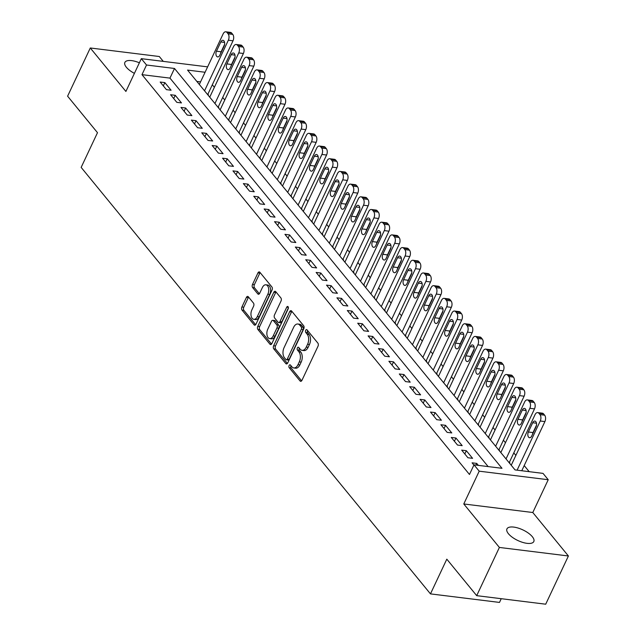 <?xml version="1.0" encoding="UTF-8"?>
<svg xmlns="http://www.w3.org/2000/svg" width="636" height="636" viewBox="0 0 636 636"><rect width="100%" height="100%" fill="white"/><g stroke="black" fill="none" stroke-linecap="round" stroke-linejoin="round"><path stroke-width="0.95" d="M289.118 365.517A1.598 0.938 -82.9 0 0 289.205 367.711L300.049 380.948A2.274 1.336 -82.9 0 0 300.661 381.314A2.274 1.336 -82.9 0 0 301.965 380.304L318 346.23A2.274 1.336 -82.9 0 0 317.865 343.09L307.021 329.853A1.598 0.938 -82.9 0 0 306.6 329.591A1.598 0.938 -82.9 0 0 305.685 330.307A1.598 0.938 -82.9 0 0 305.781 332.501L307.18 334.218A7.29 4.277 -82.9 0 1 307.593 344.259L306.258 347.097A7.29 4.277 -82.9 0 1 302.1 350.349A7.29 4.277 -82.9 0 1 300.144 349.172L298.737 347.455A1.598 0.938 -82.9 0 0 298.316 347.2A1.598 0.938 -82.9 0 0 297.402 347.908A1.598 0.938 -82.9 0 0 297.497 350.11L298.896 351.819A7.29 4.277 -82.9 0 1 299.31 361.868L297.974 364.706A7.29 4.277 -82.9 0 1 293.816 367.95A7.29 4.277 -82.9 0 1 291.86 366.773L290.453 365.064A1.598 0.938 -82.9 0 0 290.032 364.802A1.598 0.938 -82.9 0 0 289.118 365.517M290.994 365.724A1.598 0.938 -82.9 0 0 290.986 365.748A1.598 0.938 -82.9 0 0 291.073 367.942L301.631 380.837M307.562 330.513A1.598 0.938 -82.9 0 0 307.554 330.537A1.598 0.938 -82.9 0 0 307.641 332.731L309.048 334.449L307.18 334.218M299.278 348.115A1.598 0.938 -82.9 0 0 299.27 348.138A1.598 0.938 -82.9 0 0 299.357 350.341L300.764 352.05L298.896 351.819M139.379 62.797A14.851 5.867 25.2 0 0 124.871 62.423A14.851 5.867 25.2 0 0 126.373 67.265A14.851 5.867 25.2 0 0 134.403 73.363M508.442 533.739A14.851 5.867 25.2 0 0 522.585 542.357A14.851 5.867 25.2 0 0 533.811 541.538A14.851 5.867 25.2 0 0 532.316 536.689A14.851 5.867 25.2 0 0 518.165 528.071A14.851 5.867 25.2 0 0 506.94 528.89A14.851 5.867 25.2 0 0 508.442 533.739M248.318 296.774A2.274 1.336 -82.9 0 0 247.706 296.408A2.274 1.336 -82.9 0 0 246.41 297.425L241.911 306.981A2.274 1.336 -82.9 0 0 242.038 310.122L254.082 324.821A2.274 1.336 -82.9 0 0 254.694 325.187A2.274 1.336 -82.9 0 0 255.99 324.177L272.025 290.103A2.274 1.336 -82.9 0 0 271.898 286.963L259.854 272.264A2.274 1.336 -82.9 0 0 259.242 271.89A2.274 1.336 -82.9 0 0 257.946 272.908L252.508 284.451A2.274 1.336 -82.9 0 0 252.635 287.591L257.795 293.888A2.274 1.336 -82.9 0 0 258.399 294.253A2.274 1.336 -82.9 0 0 259.703 293.236L262.398 287.512A6.09 3.57 -82.9 0 1 265.872 284.801A6.09 3.57 -82.9 0 1 267.859 294.174L257.302 316.609A6.09 3.57 -82.9 0 1 253.82 319.32A6.09 3.57 -82.9 0 1 251.84 309.947L253.597 306.202A2.274 1.336 -82.9 0 0 253.47 303.07L248.318 296.774M488.146 466.586L169.963 78.117L141.979 74.651L146.519 65.007L141.319 58.663L207.622 66.867M476.698 595.662L499.387 547.445L568.401 555.983L545.712 604.2L476.698 595.662L446.806 559.163L430.469 593.881L81.154 167.395L97.491 132.686L67.599 96.187L90.288 47.978L125.896 91.449L141.319 58.663M568.401 555.983L532.793 512.513L463.779 503.966L499.387 547.445M463.779 503.966L479.202 471.181L474.003 464.837L501.987 468.303L174.502 68.473L146.519 65.007M141.979 74.651L469.471 474.48L474.003 464.837M273.647 345.73A2.274 1.336 -82.9 0 0 273.774 348.87L285.818 363.569A2.274 1.336 -82.9 0 0 286.431 363.935A2.274 1.336 -82.9 0 0 287.726 362.925L303.762 328.852A2.274 1.336 -82.9 0 0 303.634 325.712L291.59 311.004A2.274 1.336 -82.9 0 0 290.978 310.638A2.274 1.336 -82.9 0 0 289.682 311.656L273.647 345.73L275.507 345.96A2.274 1.336 -82.9 0 0 275.642 349.1L287.4 363.45M269.95 344.195L257.906 329.496A2.274 1.336 -82.9 0 1 257.779 326.355L273.814 292.282A2.274 1.336 -82.9 0 1 275.11 291.264A2.274 1.336 -82.9 0 1 275.722 291.638L280.874 297.926A2.274 1.336 -82.9 0 1 281.009 301.067L274.506 314.884A2.274 1.336 -82.9 0 0 274.633 318.024L278.051 322.198A2.274 1.336 -82.9 0 0 278.663 322.563A2.274 1.336 -82.9 0 0 279.959 321.546L286.733 307.164A1.598 0.938 -82.9 0 1 287.639 306.449A1.598 0.938 -82.9 0 1 288.164 308.905L271.858 343.551A2.274 1.336 -82.9 0 1 270.562 344.561A2.274 1.336 -82.9 0 1 269.95 344.195L271.238 344.354M163.285 61.382L159.302 56.517L90.288 47.978M207.773 94.772L208.393 94.844L207.877 94.215M218.172 107.46L218.792 107.54L218.267 106.904M228.57 120.156L229.183 120.236L228.666 119.6M238.961 132.852L239.581 132.924L239.064 132.288M249.36 145.541L249.98 145.62L249.455 144.984M259.758 158.237L260.37 158.308L259.854 157.68M270.157 170.925L270.769 171.005L270.252 170.369M280.548 183.621L281.168 183.701L280.651 183.065M290.946 196.317L291.566 196.389L291.042 195.753M301.345 209.005L301.957 209.085L301.44 208.449M311.735 221.702L312.356 221.773L311.839 221.145M322.134 234.39L322.754 234.469L322.229 233.833M332.533 247.086L333.153 247.165L332.628 246.53M342.931 259.782L343.543 259.854L343.027 259.218M353.322 272.47L353.942 272.55L353.425 271.914M363.72 285.166L364.341 285.238L363.816 284.61M374.119 297.855L374.731 297.934L374.214 297.298M384.51 310.551L385.13 310.63L384.613 309.994M394.908 323.247L395.528 323.319L395.004 322.683M405.307 335.935L405.927 336.015L405.402 335.379M415.706 348.631L416.318 348.703L415.801 348.075M426.096 361.32L426.716 361.399L426.2 360.763M436.495 374.016L437.115 374.095L436.59 373.459M446.893 386.712L447.505 386.783L446.989 386.147M457.292 399.4L457.904 399.48L457.387 398.844M467.683 412.096L468.303 412.168L467.786 411.54M478.081 424.784L478.701 424.864L478.177 424.228M488.48 437.481L489.092 437.56L488.575 436.924M498.87 450.177L499.491 450.248L498.974 449.612M509.269 462.865L509.889 462.944L509.364 462.308M478.352 465.377L476.738 463.406L472.079 462.825L473.9 465.059M461.68 450.137L467.921 457.753L472.58 458.325L466.347 450.709L461.68 450.137M451.282 437.441L457.523 445.057L462.181 445.637L455.948 438.021L451.282 437.441M440.891 424.745L447.124 432.361L451.791 432.941L445.55 425.325L440.891 424.745M430.493 412.056L436.725 419.673L441.392 420.245L435.151 412.629L430.493 412.056M420.094 399.36L426.335 406.976L430.993 407.557L424.761 399.941L420.094 399.36M409.695 386.672L415.936 394.288L420.603 394.861L414.362 387.245L409.695 386.672M399.305 373.976L405.537 381.592L410.204 382.172L403.963 374.556L399.305 373.976M388.906 361.28L395.147 368.896L399.805 369.476L393.565 361.86L388.906 361.28M378.507 348.592L384.748 356.208L389.407 356.78L383.174 349.164L378.507 348.592M368.109 335.895L374.35 343.512L379.016 344.092L372.776 336.476L368.109 335.895M357.718 323.207L363.951 330.823L368.618 331.396L362.377 323.78L357.718 323.207M347.32 310.511L353.56 318.127L358.219 318.7L351.986 311.091L347.32 310.511M336.921 297.815L343.162 305.431L347.828 306.011L341.588 298.395L336.921 297.815M326.53 285.127L332.763 292.743L337.43 293.315L331.189 285.699L326.53 285.127M316.132 272.431L322.365 280.047L327.031 280.627L320.79 273.011L316.132 272.431M305.733 259.742L311.974 267.351L316.633 267.931L310.4 260.315L305.733 259.742M295.335 247.046L301.575 254.662L306.242 255.235L300.001 247.627L295.335 247.046M284.944 234.35L291.177 241.966L295.843 242.547L289.603 234.93L284.944 234.35M274.545 221.662L280.786 229.278L285.445 229.85L279.212 222.234L274.545 221.662M264.147 208.966L270.387 216.582L275.046 217.162L268.813 209.546L264.147 208.966M253.756 196.278L259.989 203.886L264.656 204.466L258.415 196.85L253.756 196.278M243.357 183.581L249.59 191.198L254.257 191.77L248.016 184.162L243.357 183.581M232.959 170.885L239.2 178.501L243.858 179.082L237.625 171.466L232.959 170.885M222.56 158.197L228.801 165.813L233.468 166.386L227.227 158.769L222.56 158.197M212.17 145.501L218.402 153.117L223.069 153.697L216.828 146.081L212.17 145.501M201.771 132.813L208.012 140.421L212.67 141.001L206.438 133.385L201.771 132.813M191.372 120.117L197.613 127.733L202.272 128.305L196.039 120.697L191.372 120.117M180.974 107.42L187.215 115.037L191.881 115.617L185.64 108.001L180.974 107.42M170.583 94.732L176.816 102.348L181.483 102.921L175.242 95.305L170.583 94.732M171.084 90.233L164.851 82.616L160.185 82.036L166.425 89.652L171.084 90.233M529.184 471.666L524.199 465.576M515.868 455.408L513.801 452.888M505.469 442.712L503.402 440.192M495.07 430.023L493.011 427.503M484.68 417.327L482.613 414.807M474.281 404.631L472.214 402.111M463.883 391.943L461.823 389.423M453.484 379.247L451.425 376.727M443.093 366.551L441.026 364.038M432.695 353.862L430.628 351.342M422.296 341.166L420.237 338.646M411.905 328.478L409.838 325.958M401.507 315.782L399.44 313.262M391.108 303.086L389.049 300.574M380.71 290.398L378.651 287.877M370.319 277.701L368.252 275.181M359.92 265.013L357.853 262.493M349.522 252.317L347.463 249.797M339.131 239.621L337.064 237.109M328.733 226.933L326.666 224.413M318.334 214.237L316.267 211.716M307.935 201.548L305.876 199.028M297.545 188.852L295.478 186.332M287.146 176.156L285.079 173.644M276.747 163.468L274.688 160.948M266.357 150.772L264.29 148.252M255.958 138.084L253.891 135.563M245.56 125.387L243.493 122.867M235.161 112.691L233.102 110.179M224.77 100.003L222.703 97.483M214.372 87.307L212.305 84.787M200.547 81.901L196.858 81.44M430.469 593.881L499.491 602.419L501.24 598.699M205.086 72.258L187.556 70.087L515.041 469.917L543.025 473.383L548.224 479.727L479.202 471.181M532.793 512.513L548.224 479.727M169.963 78.117L174.502 68.473M476.738 463.406L475.951 465.075M466.347 450.709L464.813 453.961M455.948 438.021L454.414 441.265M445.55 425.325L444.023 428.577M435.151 412.629L433.625 415.88M424.761 399.941L423.226 403.184M414.362 387.245L412.836 390.496M403.963 374.556L402.437 377.8M393.565 361.86L392.038 365.112M383.174 349.164L381.64 352.416M372.776 336.476L371.249 339.719M362.377 323.78L360.851 327.031M351.986 311.091L350.452 314.335M341.588 298.395L340.061 301.647M331.189 285.699L329.663 288.951M320.79 273.011L319.264 276.255M310.4 260.315L308.865 263.566M300.001 247.627L298.475 250.87M289.603 234.93L288.076 238.182M279.212 222.234L277.678 225.486M268.813 209.546L267.279 212.79M258.415 196.85L256.888 200.101M248.016 184.162L246.49 187.405M237.625 171.466L236.091 174.717M227.227 158.769L225.701 162.021M216.828 146.081L215.302 149.325M206.438 133.385L204.903 136.637M196.039 120.697L194.505 123.941M185.64 108.001L184.114 111.252M175.242 95.305L173.715 98.556M164.851 82.616L163.317 85.86M293.816 367.95L295.676 368.18A7.29 4.277 -82.9 0 0 299.842 364.937L297.974 364.706M300.764 352.05A7.29 4.277 -82.9 0 1 301.178 362.099L299.842 364.937M302.1 350.349L303.968 350.579A7.29 4.277 -82.9 0 0 308.126 347.328L306.258 347.097M309.048 334.449A7.29 4.277 -82.9 0 1 309.462 344.489L308.126 347.328M291.876 311.354A2.274 1.336 -82.9 0 0 291.542 311.886L275.507 345.96M285.938 359.547A1.598 0.938 -82.9 0 0 286.367 359.809A1.598 0.938 -82.9 0 0 287.281 359.094L301.353 329.186A1.598 0.938 -82.9 0 0 301.265 326.991L299.787 325.179A7.29 4.277 -82.9 0 0 297.831 324.01A7.29 4.277 -82.9 0 0 293.665 327.254L284.046 347.701A7.29 4.277 -82.9 0 0 284.459 357.742L285.938 359.547M286.367 359.809L288.235 360.04A1.598 0.938 -82.9 0 0 289.142 359.324L287.281 359.094M297.831 324.01L299.691 324.241A7.29 4.277 -82.9 0 1 301.647 325.417L303.126 327.222A1.598 0.938 -82.9 0 1 303.221 329.416L289.142 359.324M271.532 344.076L259.774 329.726L257.906 329.496M276.008 291.98A2.274 1.336 -82.9 0 0 275.674 292.512L259.639 326.586A2.274 1.336 -82.9 0 0 259.774 329.726M278.663 322.563L280.524 322.794A2.274 1.336 -82.9 0 0 281.827 321.784L288.394 307.824M267.756 329.225A6.09 3.57 -82.9 0 0 269.736 338.606A6.09 3.57 -82.9 0 0 273.218 335.887L276.93 327.985A2.274 1.336 -82.9 0 0 276.803 324.845L273.385 320.671A2.274 1.336 -82.9 0 0 272.772 320.305A2.274 1.336 -82.9 0 0 271.477 321.323L267.756 329.225M269.736 338.606L271.604 338.837A6.09 3.57 -82.9 0 0 275.078 336.118L273.218 335.887M272.772 320.305L274.641 320.536A2.274 1.336 -82.9 0 1 275.253 320.902L278.671 325.075A2.274 1.336 -82.9 0 1 278.799 328.216L275.078 336.118M253.82 319.32L255.688 319.558A6.09 3.57 -82.9 0 0 259.17 316.839L257.302 316.609M265.872 284.801L267.74 285.031A6.09 3.57 -82.9 0 1 269.72 294.412L259.17 316.839M260.14 272.606A2.274 1.336 -82.9 0 0 259.806 273.138L254.376 284.69A2.274 1.336 -82.9 0 0 254.503 287.822L259.369 293.768M248.604 297.123A2.274 1.336 -82.9 0 0 248.271 297.656L243.771 307.212A2.274 1.336 -82.9 0 0 243.906 310.352L255.656 324.71M521.766 470.751L544.901 421.581A4.643 2.719 97.1 0 0 544.639 415.181L543.597 413.917A4.643 2.719 97.1 0 0 542.357 413.169L537.69 412.589A4.643 2.719 -82.9 0 0 535.043 414.656L511.233 465.258M537.69 412.589A4.643 2.719 -82.9 0 1 538.938 413.336L539.972 414.608A4.643 2.719 -82.9 0 1 540.242 421L517.1 470.171M536.522 425.126L533.016 432.575A3.713 2.178 -82.9 0 0 532.531 434.253M532.706 422.741L528.357 431.995A3.713 2.178 -82.9 0 0 529.557 437.711A3.713 2.178 -82.9 0 0 531.68 436.058L536.037 426.804A3.713 2.178 -82.9 0 0 534.828 421.088A3.713 2.178 -82.9 0 0 532.706 422.741L536.482 423.21M509.166 462.738L534.502 408.884A4.643 2.719 97.1 0 0 534.24 402.493L533.199 401.221A4.643 2.719 97.1 0 0 531.958 400.473L527.292 399.893A4.643 2.719 -82.9 0 0 524.644 401.96L500.834 452.57M527.292 399.893A4.643 2.719 -82.9 0 1 528.54 400.648L529.581 401.912A4.643 2.719 -82.9 0 1 529.844 408.312L506.033 458.914M526.123 412.43L522.617 419.879A3.713 2.178 -82.9 0 0 522.132 421.557M522.315 410.045L517.958 419.307A3.713 2.178 -82.9 0 0 519.167 425.023A3.713 2.178 -82.9 0 0 521.282 423.369L525.638 414.108A3.713 2.178 -82.9 0 0 524.43 408.392A3.713 2.178 -82.9 0 0 522.315 410.045L526.083 410.514M498.767 450.05L524.112 396.196A4.643 2.719 97.1 0 0 523.849 389.796L522.808 388.532A4.643 2.719 97.1 0 0 521.56 387.777L516.901 387.205A4.643 2.719 -82.9 0 0 514.246 389.272L490.435 439.873M516.901 387.205A4.643 2.719 -82.9 0 1 518.141 387.952L519.183 389.224A4.643 2.719 -82.9 0 1 519.445 395.616L495.635 446.218M515.732 399.742L512.226 407.191A3.713 2.178 -82.9 0 0 511.742 408.868M511.916 397.357L507.56 406.611A3.713 2.178 -82.9 0 0 508.768 412.327A3.713 2.178 -82.9 0 0 510.891 410.673L515.247 401.419A3.713 2.178 -82.9 0 0 514.039 395.703A3.713 2.178 -82.9 0 0 511.916 397.357L515.685 397.826M488.368 437.353L513.713 383.5A4.643 2.719 97.1 0 0 513.451 377.108L512.409 375.836A4.643 2.719 97.1 0 0 511.161 375.089L506.502 374.509A4.643 2.719 -82.9 0 0 503.855 376.576L480.037 427.177M506.502 374.509A4.643 2.719 -82.9 0 1 507.743 375.256L508.784 376.528A4.643 2.719 -82.9 0 1 509.046 382.928L485.236 433.529M505.334 387.046L501.828 394.495A3.713 2.178 -82.9 0 0 501.343 396.172M501.518 384.661L497.161 393.923A3.713 2.178 -82.9 0 0 498.37 399.639A3.713 2.178 -82.9 0 0 500.492 397.985L504.849 388.723A3.713 2.178 -82.9 0 0 503.64 383.007A3.713 2.178 -82.9 0 0 501.518 384.661L505.294 385.13M477.978 424.657L503.315 370.812A4.643 2.719 97.1 0 0 503.052 364.412L502.011 363.14A4.643 2.719 97.1 0 0 500.771 362.393L496.104 361.82A4.643 2.719 -82.9 0 0 493.457 363.887L469.646 414.489M496.104 361.82A4.643 2.719 -82.9 0 1 497.352 362.568L498.385 363.832A4.643 2.719 -82.9 0 1 498.656 370.231L474.846 420.833M494.935 374.358L491.429 381.807A3.713 2.178 -82.9 0 0 490.944 383.484M491.127 371.973L486.771 381.226A3.713 2.178 -82.9 0 0 487.979 386.942A3.713 2.178 -82.9 0 0 490.094 385.289L494.45 376.035A3.713 2.178 -82.9 0 0 493.242 370.319A3.713 2.178 -82.9 0 0 491.127 371.973L494.895 372.434M467.579 411.969L492.924 358.116A4.643 2.719 97.1 0 0 492.654 351.716L491.62 350.452A4.643 2.719 97.1 0 0 490.372 349.705L485.705 349.124A4.643 2.719 -82.9 0 0 483.058 351.191L459.248 401.793M485.705 349.124A4.643 2.719 -82.9 0 1 486.953 349.872L487.995 351.144A4.643 2.719 -82.9 0 1 488.257 357.535L464.447 408.137M484.537 361.661L481.039 369.111A3.713 2.178 -82.9 0 0 480.546 370.788M480.729 359.276L476.372 368.53A3.713 2.178 -82.9 0 0 477.58 374.246A3.713 2.178 -82.9 0 0 479.695 372.593L484.052 363.339A3.713 2.178 -82.9 0 0 482.843 357.623A3.713 2.178 -82.9 0 0 480.729 359.276L484.497 359.745M457.181 399.273L482.525 345.42A4.643 2.719 97.1 0 0 482.263 339.028L481.221 337.756A4.643 2.719 97.1 0 0 479.973 337.008L475.315 336.428A4.643 2.719 -82.9 0 0 472.659 338.495L448.849 389.105M475.315 336.428A4.643 2.719 -82.9 0 1 476.555 337.183L477.596 338.447A4.643 2.719 -82.9 0 1 477.859 344.847L454.048 395.449M474.146 348.965L470.64 356.414A3.713 2.178 -82.9 0 0 470.155 358.092M470.33 346.58L465.973 355.842A3.713 2.178 -82.9 0 0 467.182 361.558A3.713 2.178 -82.9 0 0 469.304 359.904L473.661 350.643A3.713 2.178 -82.9 0 0 472.453 344.927A3.713 2.178 -82.9 0 0 470.33 346.58L474.106 347.049M446.79 386.585L472.127 332.731A4.643 2.719 97.1 0 0 471.864 326.332L470.823 325.068A4.643 2.719 97.1 0 0 469.583 324.312L464.916 323.74A4.643 2.719 -82.9 0 0 462.269 325.807L438.458 376.409M464.916 323.74A4.643 2.719 -82.9 0 1 466.164 324.487L467.198 325.759A4.643 2.719 -82.9 0 1 467.468 332.151L443.65 382.753M463.747 336.277L460.241 343.726A3.713 2.178 -82.9 0 0 459.756 345.404M459.931 333.892L455.583 343.146A3.713 2.178 -82.9 0 0 456.783 348.862A3.713 2.178 -82.9 0 0 458.906 347.208L463.262 337.955A3.713 2.178 -82.9 0 0 462.054 332.238A3.713 2.178 -82.9 0 0 459.931 333.892L463.708 334.361M436.391 373.889L461.728 320.035A4.643 2.719 97.1 0 0 461.466 313.643L460.424 312.371A4.643 2.719 97.1 0 0 459.184 311.624L454.517 311.044A4.643 2.719 -82.9 0 0 451.87 313.111L428.06 363.713M454.517 311.044A4.643 2.719 -82.9 0 1 455.766 311.791L456.807 313.063A4.643 2.719 -82.9 0 1 457.069 319.463L433.259 370.065M453.349 323.581L449.843 331.03A3.713 2.178 -82.9 0 0 449.358 332.708M449.541 321.196L445.184 330.458A3.713 2.178 -82.9 0 0 446.393 336.174A3.713 2.178 -82.9 0 0 448.507 334.52L452.864 325.258A3.713 2.178 -82.9 0 0 451.655 319.542A3.713 2.178 -82.9 0 0 449.541 321.196L453.309 321.665M425.993 361.192L451.337 307.347A4.643 2.719 97.1 0 0 451.067 300.947L450.034 299.675A4.643 2.719 97.1 0 0 448.785 298.928L444.127 298.356A4.643 2.719 -82.9 0 0 441.471 300.423L417.661 351.024M444.127 298.356A4.643 2.719 -82.9 0 1 445.367 299.103L446.408 300.367A4.643 2.719 -82.9 0 1 446.671 306.767L422.861 357.368M442.958 310.893L439.452 318.342A3.713 2.178 -82.9 0 0 438.967 320.019M439.142 308.508L434.786 317.762A3.713 2.178 -82.9 0 0 435.994 323.478A3.713 2.178 -82.9 0 0 438.117 321.824L442.465 312.57A3.713 2.178 -82.9 0 0 441.265 306.854A3.713 2.178 -82.9 0 0 439.142 308.508L442.91 308.969M415.594 348.504L440.939 294.651A4.643 2.719 97.1 0 0 440.676 288.251L439.635 286.987A4.643 2.719 97.1 0 0 438.387 286.24L433.728 285.659A4.643 2.719 -82.9 0 0 431.081 287.726L407.263 338.328M433.728 285.659A4.643 2.719 -82.9 0 1 434.968 286.407L436.01 287.679A4.643 2.719 -82.9 0 1 436.272 294.07L412.462 344.672M432.56 298.197L429.054 305.646A3.713 2.178 -82.9 0 0 428.569 307.323M428.743 295.812L424.387 305.065A3.713 2.178 -82.9 0 0 425.595 310.781A3.713 2.178 -82.9 0 0 427.718 309.128L432.075 299.874A3.713 2.178 -82.9 0 0 430.866 294.158A3.713 2.178 -82.9 0 0 428.743 295.812L432.52 296.281M405.204 335.808L430.54 281.955A4.643 2.719 97.1 0 0 430.278 275.563L429.236 274.291A4.643 2.719 97.1 0 0 427.996 273.544L423.33 272.963A4.643 2.719 -82.9 0 0 420.682 275.03L396.872 325.64M423.33 272.963A4.643 2.719 -82.9 0 1 424.578 273.719L425.611 274.983A4.643 2.719 -82.9 0 1 425.882 281.382L402.063 331.984M422.161 285.5L418.655 292.95A3.713 2.178 -82.9 0 0 418.17 294.627M418.353 283.115L413.996 292.377A3.713 2.178 -82.9 0 0 415.205 298.093A3.713 2.178 -82.9 0 0 417.319 296.44L421.676 287.178A3.713 2.178 -82.9 0 0 420.468 281.462A3.713 2.178 -82.9 0 0 418.353 283.115L422.121 283.584M394.805 323.12L420.15 269.267A4.643 2.719 97.1 0 0 419.879 262.867L418.846 261.603A4.643 2.719 97.1 0 0 417.598 260.847L412.931 260.275A4.643 2.719 -82.9 0 0 410.284 262.342L386.473 312.944M412.931 260.275A4.643 2.719 -82.9 0 1 414.179 261.022L415.221 262.294A4.643 2.719 -82.9 0 1 415.483 268.686L391.673 319.288M411.762 272.812L408.256 280.261A3.713 2.178 -82.9 0 0 407.771 281.939M407.954 270.427L403.598 279.681A3.713 2.178 -82.9 0 0 404.806 285.397A3.713 2.178 -82.9 0 0 406.921 283.743L411.277 274.49A3.713 2.178 -82.9 0 0 410.069 268.774A3.713 2.178 -82.9 0 0 407.954 270.427L411.723 270.896M384.406 310.424L409.751 256.57A4.643 2.719 97.1 0 0 409.489 250.179L408.447 248.907A4.643 2.719 97.1 0 0 407.199 248.159L402.54 247.579A4.643 2.719 -82.9 0 0 399.885 249.646L376.075 300.248M402.54 247.579A4.643 2.719 -82.9 0 1 403.781 248.326L404.822 249.598A4.643 2.719 -82.9 0 1 405.084 255.998L381.274 306.6M401.372 260.116L397.866 267.565A3.713 2.178 -82.9 0 0 397.381 269.243M397.556 257.731L393.199 266.993A3.713 2.178 -82.9 0 0 394.407 272.709A3.713 2.178 -82.9 0 0 396.53 271.055L400.887 261.793A3.713 2.178 -82.9 0 0 399.678 256.077A3.713 2.178 -82.9 0 0 397.556 257.731L401.332 258.2M374.016 297.728L399.352 243.882A4.643 2.719 97.1 0 0 399.09 237.482L398.049 236.21A4.643 2.719 97.1 0 0 396.8 235.463L392.142 234.891A4.643 2.719 -82.9 0 0 389.494 236.958L365.676 287.559M392.142 234.891A4.643 2.719 -82.9 0 1 393.39 235.638L394.423 236.902A4.643 2.719 -82.9 0 1 394.694 243.302L370.875 293.904M390.973 247.428L387.467 254.877A3.713 2.178 -82.9 0 0 386.982 256.554M387.157 245.043L382.8 254.297A3.713 2.178 -82.9 0 0 384.009 260.013A3.713 2.178 -82.9 0 0 386.132 258.359L390.488 249.105A3.713 2.178 -82.9 0 0 389.28 243.389A3.713 2.178 -82.9 0 0 387.157 245.043L390.933 245.504M363.617 285.039L388.954 231.186A4.643 2.719 97.1 0 0 388.691 224.786L387.65 223.522A4.643 2.719 97.1 0 0 386.41 222.775L381.743 222.195A4.643 2.719 -82.9 0 0 379.096 224.262L355.286 274.863M381.743 222.195A4.643 2.719 -82.9 0 1 382.991 222.942L384.033 224.214A4.643 2.719 -82.9 0 1 384.295 230.606L360.485 281.207M380.574 234.732L377.069 242.181A3.713 2.178 -82.9 0 0 376.584 243.858M376.766 232.347L372.41 241.6A3.713 2.178 -82.9 0 0 373.618 247.317A3.713 2.178 -82.9 0 0 375.733 245.663L380.09 236.409A3.713 2.178 -82.9 0 0 378.881 230.693A3.713 2.178 -82.9 0 0 376.766 232.347L380.535 232.816M353.219 272.343L378.563 218.49A4.643 2.719 97.1 0 0 378.293 212.098L377.259 210.826A4.643 2.719 97.1 0 0 376.011 210.079L371.345 209.498A4.643 2.719 -82.9 0 0 368.697 211.565L344.887 262.175M371.345 209.498A4.643 2.719 -82.9 0 1 372.593 210.254L373.634 211.518A4.643 2.719 -82.9 0 1 373.896 217.917L350.086 268.519M370.184 222.036L366.678 229.485A3.713 2.178 -82.9 0 0 366.193 231.162M366.368 219.651L362.011 228.912A3.713 2.178 -82.9 0 0 363.22 234.628A3.713 2.178 -82.9 0 0 365.334 232.975L369.691 223.713A3.713 2.178 -82.9 0 0 368.49 217.997A3.713 2.178 -82.9 0 0 366.368 219.651L370.136 220.12M342.82 259.655L368.165 205.802A4.643 2.719 97.1 0 0 367.902 199.402L366.861 198.138A4.643 2.719 97.1 0 0 365.613 197.383L360.954 196.81A4.643 2.719 -82.9 0 0 358.307 198.877L334.488 249.479M360.954 196.81A4.643 2.719 -82.9 0 1 362.194 197.558L363.236 198.829A4.643 2.719 -82.9 0 1 363.498 205.221L339.688 255.823M359.785 209.347L356.279 216.797A3.713 2.178 -82.9 0 0 355.794 218.474M355.969 206.962L351.613 216.216A3.713 2.178 -82.9 0 0 352.821 221.932A3.713 2.178 -82.9 0 0 354.944 220.279L359.3 211.025A3.713 2.178 -82.9 0 0 358.092 205.309A3.713 2.178 -82.9 0 0 355.969 206.962L359.745 207.431M332.429 246.959L357.766 193.106A4.643 2.719 97.1 0 0 357.504 186.714L356.462 185.442A4.643 2.719 97.1 0 0 355.222 184.694L350.555 184.114A4.643 2.719 -82.9 0 0 347.908 186.181L324.098 236.783M350.555 184.114A4.643 2.719 -82.9 0 1 351.803 184.861L352.837 186.133A4.643 2.719 -82.9 0 1 353.107 192.533L329.289 243.135M349.387 196.651L345.881 204.1A3.713 2.178 -82.9 0 0 345.396 205.778M345.579 194.266L341.222 203.528A3.713 2.178 -82.9 0 0 342.422 209.244A3.713 2.178 -82.9 0 0 344.545 207.59L348.902 198.329A3.713 2.178 -82.9 0 0 347.693 192.613A3.713 2.178 -82.9 0 0 345.579 194.266L349.347 194.735M322.031 234.263L347.375 180.417A4.643 2.719 97.1 0 0 347.105 174.018L346.064 172.746A4.643 2.719 97.1 0 0 344.823 171.998L340.157 171.426A4.643 2.719 -82.9 0 0 337.509 173.493L313.699 224.095M340.157 171.426A4.643 2.719 -82.9 0 1 341.405 172.173L342.446 173.437A4.643 2.719 -82.9 0 1 342.709 179.837L318.898 230.439M338.988 183.963L335.482 191.412A3.713 2.178 -82.9 0 0 334.997 193.09M335.18 181.578L330.823 190.832A3.713 2.178 -82.9 0 0 332.032 196.548A3.713 2.178 -82.9 0 0 334.146 194.894L338.503 185.64A3.713 2.178 -82.9 0 0 337.295 179.924A3.713 2.178 -82.9 0 0 335.18 181.578L338.948 182.039M311.632 221.574L336.977 167.721A4.643 2.719 97.1 0 0 336.714 161.321L335.673 160.057A4.643 2.719 97.1 0 0 334.425 159.31L329.766 158.73A4.643 2.719 -82.9 0 0 327.111 160.797L303.3 211.398M329.766 158.73A4.643 2.719 -82.9 0 1 331.006 159.477L332.048 160.749A4.643 2.719 -82.9 0 1 332.31 167.141L308.5 217.743M328.597 171.267L325.091 178.716A3.713 2.178 -82.9 0 0 324.606 180.393M324.781 168.882L320.425 178.136A3.713 2.178 -82.9 0 0 321.633 183.852A3.713 2.178 -82.9 0 0 323.756 182.198L328.112 172.944A3.713 2.178 -82.9 0 0 326.904 167.228A3.713 2.178 -82.9 0 0 324.781 168.882L328.558 169.351M301.241 208.878L326.578 155.025A4.643 2.719 97.1 0 0 326.316 148.633L325.274 147.361A4.643 2.719 97.1 0 0 324.026 146.614L319.367 146.034A4.643 2.719 -82.9 0 0 316.72 148.101L292.902 198.71M319.367 146.034A4.643 2.719 -82.9 0 1 320.608 146.789L321.649 148.053A4.643 2.719 -82.9 0 1 321.911 154.453L298.101 205.054M318.199 158.571L314.693 166.02A3.713 2.178 -82.9 0 0 314.208 167.697M314.383 156.186L310.026 165.447A3.713 2.178 -82.9 0 0 311.235 171.164A3.713 2.178 -82.9 0 0 313.357 169.51L317.714 160.248A3.713 2.178 -82.9 0 0 316.505 154.532A3.713 2.178 -82.9 0 0 314.383 156.186L318.159 156.655M290.843 196.19L316.179 142.337A4.643 2.719 97.1 0 0 315.917 135.937L314.876 134.673A4.643 2.719 97.1 0 0 313.635 133.918L308.969 133.345A4.643 2.719 -82.9 0 0 306.321 135.412L282.511 186.014M308.969 133.345A4.643 2.719 -82.9 0 1 310.217 134.093L311.258 135.365A4.643 2.719 -82.9 0 1 311.521 141.756L287.711 192.358M307.8 145.882L304.294 153.332A3.713 2.178 -82.9 0 0 303.809 155.009M303.992 143.498L299.635 152.751A3.713 2.178 -82.9 0 0 300.844 158.467A3.713 2.178 -82.9 0 0 302.959 156.814L307.315 147.56A3.713 2.178 -82.9 0 0 306.107 141.844A3.713 2.178 -82.9 0 0 303.992 143.498L307.76 143.967M280.444 183.494L305.789 129.641A4.643 2.719 97.1 0 0 305.519 123.249L304.485 121.977A4.643 2.719 97.1 0 0 303.237 121.23L298.57 120.649A4.643 2.719 -82.9 0 0 295.923 122.716L272.113 173.318M298.57 120.649A4.643 2.719 -82.9 0 1 299.818 121.397L300.86 122.669A4.643 2.719 -82.9 0 1 301.122 129.06L277.312 179.67M297.402 133.186L293.904 140.636A3.713 2.178 -82.9 0 0 293.411 142.313M293.594 130.801L289.237 140.063A3.713 2.178 -82.9 0 0 290.445 145.779A3.713 2.178 -82.9 0 0 292.56 144.126L296.917 134.864A3.713 2.178 -82.9 0 0 295.716 129.148A3.713 2.178 -82.9 0 0 293.594 130.801L297.362 131.27M270.046 170.798L295.39 116.945A4.643 2.719 97.1 0 0 295.128 110.553L294.086 109.281A4.643 2.719 97.1 0 0 292.838 108.533L288.18 107.961A4.643 2.719 -82.9 0 0 285.524 110.028L261.714 160.63M288.18 107.961A4.643 2.719 -82.9 0 1 289.42 108.708L290.461 109.972A4.643 2.719 -82.9 0 1 290.724 116.372L266.913 166.974M287.011 120.498L283.505 127.947A3.713 2.178 -82.9 0 0 283.02 129.625M283.195 118.113L278.838 127.367A3.713 2.178 -82.9 0 0 280.047 133.083A3.713 2.178 -82.9 0 0 282.169 131.429L286.526 122.176A3.713 2.178 -82.9 0 0 285.318 116.46A3.713 2.178 -82.9 0 0 283.195 118.113L286.971 118.574M259.655 158.11L284.992 104.256A4.643 2.719 97.1 0 0 284.729 97.857L283.688 96.593A4.643 2.719 97.1 0 0 282.448 95.845L277.781 95.265A4.643 2.719 -82.9 0 0 275.134 97.332L251.323 147.934M277.781 95.265A4.643 2.719 -82.9 0 1 279.029 96.012L280.063 97.284A4.643 2.719 -82.9 0 1 280.333 103.676L256.515 154.278M276.612 107.802L273.106 115.251A3.713 2.178 -82.9 0 0 272.621 116.929M272.796 105.417L268.448 114.671A3.713 2.178 -82.9 0 0 269.648 120.387A3.713 2.178 -82.9 0 0 271.771 118.733L276.127 109.479A3.713 2.178 -82.9 0 0 274.919 103.763A3.713 2.178 -82.9 0 0 272.796 105.417L276.573 105.886M249.256 145.413L274.593 91.56A4.643 2.719 97.1 0 0 274.331 85.168L273.289 83.896A4.643 2.719 97.1 0 0 272.049 83.149L267.382 82.569A4.643 2.719 -82.9 0 0 264.735 84.636L240.925 135.245M267.382 82.569A4.643 2.719 -82.9 0 1 268.63 83.324L269.672 84.588A4.643 2.719 -82.9 0 1 269.934 90.988L246.124 141.59M266.214 95.106L262.708 102.555A3.713 2.178 -82.9 0 0 262.223 104.232M262.406 92.721L258.049 101.983A3.713 2.178 -82.9 0 0 259.257 107.699A3.713 2.178 -82.9 0 0 261.372 106.045L265.729 96.783A3.713 2.178 -82.9 0 0 264.52 91.067A3.713 2.178 -82.9 0 0 262.406 92.721L266.174 93.19M238.858 132.725L264.202 78.872A4.643 2.719 97.1 0 0 263.94 72.472L262.899 71.208A4.643 2.719 97.1 0 0 261.65 70.453L256.992 69.881A4.643 2.719 -82.9 0 0 254.336 71.948L230.526 122.549M256.992 69.881A4.643 2.719 -82.9 0 1 258.232 70.628L259.273 71.9A4.643 2.719 -82.9 0 1 259.536 78.292L235.725 128.893M255.823 82.418L252.317 89.867A3.713 2.178 -82.9 0 0 251.832 91.544M252.007 80.033L247.65 89.286A3.713 2.178 -82.9 0 0 248.859 95.002A3.713 2.178 -82.9 0 0 250.982 93.349L255.338 84.095A3.713 2.178 -82.9 0 0 254.13 78.379A3.713 2.178 -82.9 0 0 252.007 80.033L255.775 80.502M228.459 120.029L253.804 66.176A4.643 2.719 97.1 0 0 253.541 59.784L252.5 58.512A4.643 2.719 97.1 0 0 251.252 57.765L246.593 57.184A4.643 2.719 -82.9 0 0 243.946 59.251L220.128 109.853M246.593 57.184A4.643 2.719 -82.9 0 1 247.833 57.932L248.875 59.204A4.643 2.719 -82.9 0 1 249.137 65.595L225.327 116.205M245.424 69.722L241.919 77.171A3.713 2.178 -82.9 0 0 241.434 78.848M241.608 67.337L237.252 76.598A3.713 2.178 -82.9 0 0 238.46 82.314A3.713 2.178 -82.9 0 0 240.583 80.661L244.94 71.399A3.713 2.178 -82.9 0 0 243.731 65.683A3.713 2.178 -82.9 0 0 241.608 67.337L245.385 67.806M218.069 107.333L243.405 53.48A4.643 2.719 97.1 0 0 243.143 47.088L242.101 45.816A4.643 2.719 97.1 0 0 240.861 45.069L236.195 44.496A4.643 2.719 -82.9 0 0 233.547 46.563L209.737 97.165M236.195 44.496A4.643 2.719 -82.9 0 1 237.443 45.243L238.476 46.508A4.643 2.719 -82.9 0 1 238.746 52.907L214.936 103.509M235.026 57.033L231.52 64.482A3.713 2.178 -82.9 0 0 231.035 66.16M231.218 54.648L226.861 63.902A3.713 2.178 -82.9 0 0 228.07 69.618A3.713 2.178 -82.9 0 0 230.184 67.965L234.541 58.711A3.713 2.178 -82.9 0 0 233.333 52.995A3.713 2.178 -82.9 0 0 231.218 54.648L234.986 55.109M207.67 94.645L233.015 40.791A4.643 2.719 97.1 0 0 232.744 34.392L231.711 33.128A4.643 2.719 97.1 0 0 230.463 32.38L225.796 31.8A4.643 2.719 -82.9 0 0 223.149 33.867L199.338 84.469M225.796 31.8A4.643 2.719 -82.9 0 1 227.044 32.547L228.085 33.819A4.643 2.719 -82.9 0 1 228.348 40.211L204.538 90.813M224.627 44.337L221.129 51.786A3.713 2.178 -82.9 0 0 220.636 53.464M220.819 41.952L216.463 51.206A3.713 2.178 -82.9 0 0 217.671 56.922A3.713 2.178 -82.9 0 0 219.786 55.268L224.142 46.015A3.713 2.178 -82.9 0 0 222.934 40.299A3.713 2.178 -82.9 0 0 220.819 41.952L224.588 42.421M291.073 367.942L289.205 367.711M307.641 332.731L305.781 332.501M299.357 350.341L297.497 350.11M301.178 362.099L299.31 361.868M309.462 344.489L307.593 344.259M301.345 381.107L300.049 380.948M291.542 311.886L289.682 311.656M287.106 363.728L285.818 363.569M275.642 349.1L273.774 348.87M303.221 329.416L301.353 329.186M303.126 327.222L301.265 326.991M301.647 325.417L299.787 325.179M259.639 326.586L257.779 326.355M275.674 292.512L273.814 292.282M281.827 321.784L279.959 321.546M288.354 307.363L286.733 307.164M278.799 328.216L276.93 327.985M278.671 325.075L276.803 324.845M275.253 320.902L273.385 320.671M269.72 294.412L267.859 294.174M259.083 294.047L257.795 293.888M254.503 287.822L252.635 287.591M254.376 284.69L252.508 284.451M259.806 273.138L257.946 272.908M255.37 324.98L254.082 324.821M243.906 310.352L242.038 310.122M243.771 307.212L241.911 306.981M248.271 297.656L246.41 297.425M540.242 421L544.901 421.581M539.972 414.608L544.639 415.181M538.938 413.336L543.597 413.917M533.016 432.575L528.357 431.995M529.844 408.312L534.502 408.884M529.581 401.912L534.24 402.493M528.54 400.648L533.199 401.221M522.617 419.879L517.958 419.307M519.445 395.616L524.112 396.196M519.183 389.224L523.849 389.796M518.141 387.952L522.808 388.532M512.226 407.191L507.56 406.611M509.046 382.928L513.713 383.5M508.784 376.528L513.451 377.108M507.743 375.256L512.409 375.836M501.828 394.495L497.161 393.923M498.656 370.231L503.315 370.812M498.385 363.832L503.052 364.412M497.352 362.568L502.011 363.14M491.429 381.807L486.771 381.226M488.257 357.535L492.924 358.116M487.995 351.144L492.654 351.716M486.953 349.872L491.62 350.452M481.039 369.111L476.372 368.53M477.859 344.847L482.525 345.42M477.596 338.447L482.263 339.028M476.555 337.183L481.221 337.756M470.64 356.414L465.973 355.842M467.468 332.151L472.127 332.731M467.198 325.759L471.864 326.332M466.164 324.487L470.823 325.068M460.241 343.726L455.583 343.146M457.069 319.463L461.728 320.035M456.807 313.063L461.466 313.643M455.766 311.791L460.424 312.371M449.843 331.03L445.184 330.458M446.671 306.767L451.337 307.347M446.408 300.367L451.067 300.947M445.367 299.103L450.034 299.675M439.452 318.342L434.786 317.762M436.272 294.07L440.939 294.651M436.01 287.679L440.676 288.251M434.968 286.407L439.635 286.987M429.054 305.646L424.387 305.065M425.882 281.382L430.54 281.955M425.611 274.983L430.278 275.563M424.578 273.719L429.236 274.291M418.655 292.95L413.996 292.377M415.483 268.686L420.15 269.267M415.221 262.294L419.879 262.867M414.179 261.022L418.846 261.603M408.256 280.261L403.598 279.681M405.084 255.998L409.751 256.57M404.822 249.598L409.489 250.179M403.781 248.326L408.447 248.907M397.866 267.565L393.199 266.993M394.694 243.302L399.352 243.882M394.423 236.902L399.09 237.482M393.39 235.638L398.049 236.21M387.467 254.877L382.8 254.297M384.295 230.606L388.954 231.186M384.033 224.214L388.691 224.786M382.991 222.942L387.65 223.522M377.069 242.181L372.41 241.6M373.896 217.917L378.563 218.49M373.634 211.518L378.293 212.098M372.593 210.254L377.259 210.826M366.678 229.485L362.011 228.912M363.498 205.221L368.165 205.802M363.236 198.829L367.902 199.402M362.194 197.558L366.861 198.138M356.279 216.797L351.613 216.216M353.107 192.533L357.766 193.106M352.837 186.133L357.504 186.714M351.803 184.861L356.462 185.442M345.881 204.1L341.222 203.528M342.709 179.837L347.375 180.417M342.446 173.437L347.105 174.018M341.405 172.173L346.064 172.746M335.482 191.412L330.823 190.832M332.31 167.141L336.977 167.721M332.048 160.749L336.714 161.321M331.006 159.477L335.673 160.057M325.091 178.716L320.425 178.136M321.911 154.453L326.578 155.025M321.649 148.053L326.316 148.633M320.608 146.789L325.274 147.361M314.693 166.02L310.026 165.447M311.521 141.756L316.179 142.337M311.258 135.365L315.917 135.937M310.217 134.093L314.876 134.673M304.294 153.332L299.635 152.751M301.122 129.06L305.789 129.641M300.86 122.669L305.519 123.249M299.818 121.397L304.485 121.977M293.904 140.636L289.237 140.063M290.724 116.372L295.39 116.945M290.461 109.972L295.128 110.553M289.42 108.708L294.086 109.281M283.505 127.947L278.838 127.367M280.333 103.676L284.992 104.256M280.063 97.284L284.729 97.857M279.029 96.012L283.688 96.593M273.106 115.251L268.448 114.671M269.934 90.988L274.593 91.56M269.672 84.588L274.331 85.168M268.63 83.324L273.289 83.896M262.708 102.555L258.049 101.983M259.536 78.292L264.202 78.872M259.273 71.9L263.94 72.472M258.232 70.628L262.899 71.208M252.317 89.867L247.65 89.286M249.137 65.595L253.804 66.176M248.875 59.204L253.541 59.784M247.833 57.932L252.5 58.512M241.919 77.171L237.252 76.598M238.746 52.907L243.405 53.48M238.476 46.508L243.143 47.088M237.443 45.243L242.101 45.816M231.52 64.482L226.861 63.902M228.348 40.211L233.015 40.791M228.085 33.819L232.744 34.392M227.044 32.547L231.711 33.128M221.129 51.786L216.463 51.206"/></g></svg>
